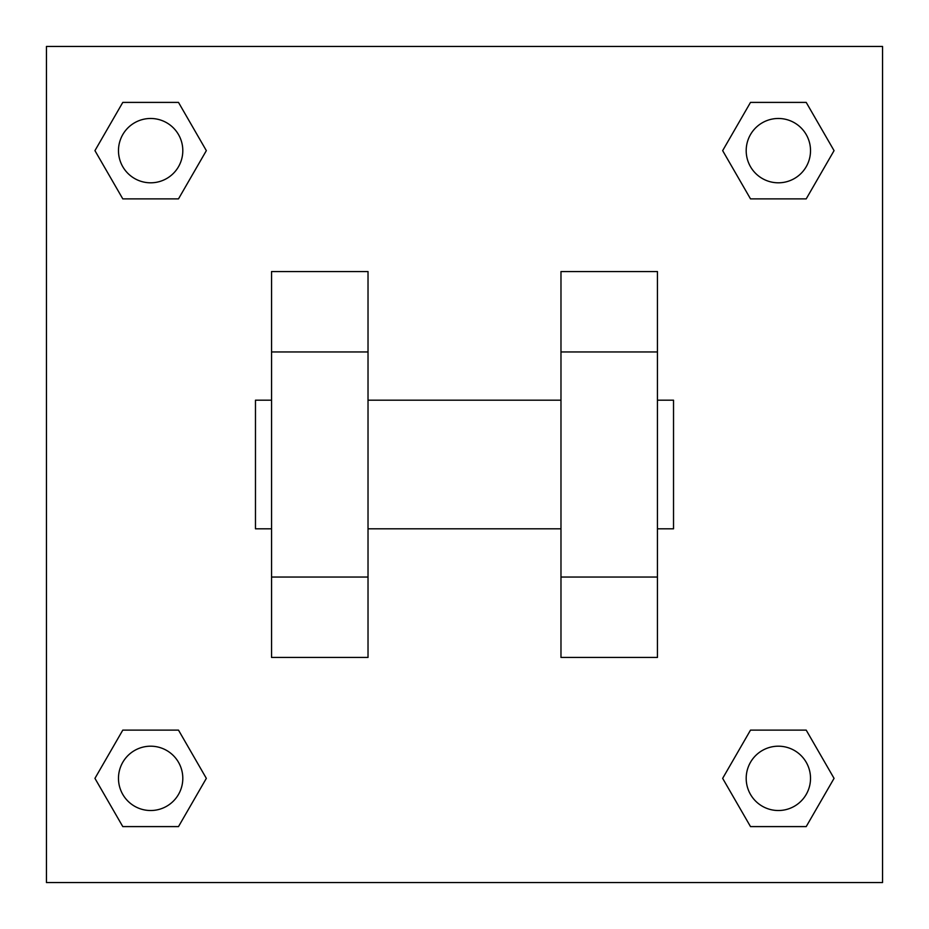 <?xml version="1.0" encoding="UTF-8"?>
<svg xmlns="http://www.w3.org/2000/svg" width="929" height="929" viewBox="0 0 929 929"><rect width="100%" height="100%" fill="white"/><g stroke="black" fill="none" stroke-linecap="round" stroke-linejoin="round"><path stroke-width="1.39" d="M206.343 150.637L178.496 198.876L122.791 198.876L94.944 150.637L122.791 102.399L178.496 102.399L206.343 150.637L178.496 198.876L162.796 198.876M162.796 730.124L178.496 730.124L206.343 778.363L178.496 826.601L122.791 826.601L94.944 778.363L122.791 730.124L178.496 730.124M766.204 198.876L750.504 198.876L722.657 150.637L750.504 102.399L806.209 102.399L834.056 150.637L806.209 198.876L750.504 198.876M722.657 778.363L750.504 730.124L806.209 730.124L834.056 778.363L806.209 826.601L750.504 826.601L722.657 778.363L750.504 730.124L766.204 730.124M46.45 46.45L882.55 46.45L882.55 882.55L46.45 882.55L46.45 46.45M368.023 271.558L368.023 657.442L271.558 657.442L271.558 271.558L368.023 271.558M560.977 657.442L560.977 271.558L657.442 271.558L657.442 657.442L560.977 657.442M657.442 528.81L673.525 528.81L673.525 400.19L657.442 400.19M271.558 400.19L255.475 400.19L255.475 528.81L271.558 528.81M271.558 351.952L368.023 351.952M560.977 351.952L657.442 351.952M271.558 577.048L368.023 577.048M560.977 577.048L657.442 577.048M806.209 826.601L750.504 826.601L806.209 826.601L834.056 778.363M750.504 730.124L806.209 730.124L750.504 730.124M810.518 778.363A32.155 32.155 0 0 0 762.279 750.504A32.155 32.155 0 0 0 762.279 806.209A32.155 32.155 0 0 0 810.518 778.363M94.944 778.363L122.791 730.124M178.496 826.601L122.791 826.601L178.496 826.601L206.343 778.363M182.804 778.363A32.155 32.155 0 0 0 134.566 750.504A32.155 32.155 0 0 0 134.566 806.209A32.155 32.155 0 0 0 182.804 778.363M722.657 150.637L750.504 102.399L806.209 102.399L750.504 102.399M834.056 150.637L806.209 198.876M810.518 150.637A32.155 32.155 0 0 0 762.279 122.791A32.155 32.155 0 0 0 762.279 178.496A32.155 32.155 0 0 0 810.518 150.637M94.944 150.637L122.791 102.399L178.496 102.399L122.791 102.399M178.496 198.876L122.791 198.876L178.496 198.876M182.804 150.637A32.155 32.155 0 0 0 134.566 122.791A32.155 32.155 0 0 0 134.566 178.496A32.155 32.155 0 0 0 182.804 150.637M368.023 528.81L560.977 528.81M368.023 400.19L560.977 400.19"/></g></svg>
